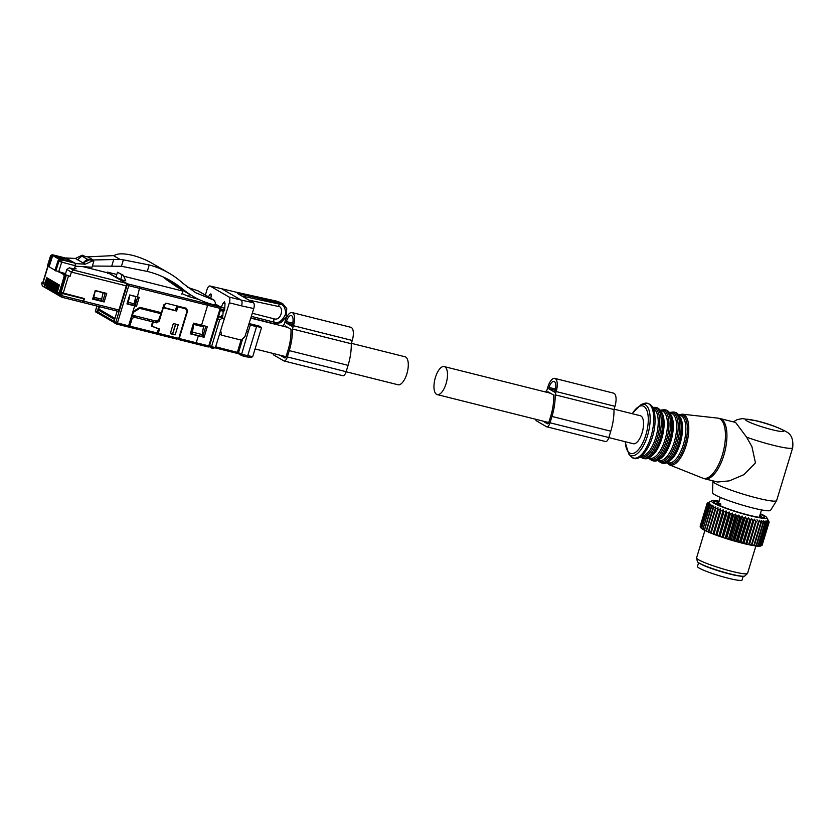 <?xml version="1.0" encoding="UTF-8"?>
<svg xmlns="http://www.w3.org/2000/svg" width="835" height="835" viewBox="0 0 835 835"><rect width="100%" height="100%" fill="white"/><g stroke="black" fill="none" stroke-linecap="round" stroke-linejoin="round"><path stroke-width="1.25" d="M82.686 302.458L117.808 311.257L118.935 309.994L126.273 285.862A2.223 0.918 -75.9 0 0 126.085 283.274L73.156 270.008L71.372 272.106L70.088 276.322L66.32 275.174L61.059 292.49L84.439 298.554L83.646 301.153A1.712 0.71 104.1 0 1 82.602 302.447A1.712 0.71 104.1 0 1 82.519 302.416L82.394 302.343M106.734 293.398L95.253 290.528L92.654 299.087L104.135 301.967L106.734 293.398M117.808 311.257L82.602 302.447M114.833 323.051L114.04 321.485L117.15 311.1M107.59 273.369L107.287 272.095L127.484 283.837L220.023 306.967L215.138 304.117M98.854 306.518L97.257 311.737L98.039 313.292L96.056 312.186A1.336 1.2 120.2 0 1 95.545 310.735L97.257 311.737M126.085 283.274L108.341 273.024M70.088 276.322L65.652 274.778L60.444 292.135L61.059 292.49M65.652 274.778L66.32 275.174M52.855 254.884A2.223 0.918 104.1 0 1 53.022 254.894A2.223 2.223 0 0 0 50.371 256.355L47.386 266.062L49.119 266.814L52.73 255.562L59.306 259.382L57.98 260.854L54.901 270.436L65.558 273.692L66.81 269.444L69.399 267.816L73.156 270.008M104.135 301.967L102.851 301.174L105.283 293.033M92.789 298.648L102.851 301.174M75.995 268.724L74.472 268.588M68.627 259.549L57.552 256.658L62.145 259.33L75.129 263.202L75.317 265.76L74.336 269.058L69.399 267.816M114.04 321.485L115.741 322.477A1.336 1.2 120.2 0 0 116.253 323.928L114.625 322.978M127.828 326.871L116.597 324.064A1.336 1.336 0 0 1 116.253 323.928L116.253 323.928A1.336 1.2 120.2 0 0 116.535 324.043A1.336 0.553 -75.9 0 0 116.597 324.064A1.336 0.553 -75.9 0 0 117.411 323.061L128.767 285.685L127.484 283.837L115.741 322.477L128.59 325.859L134.665 305.861L126.962 303.93L129.696 294.943L137.389 296.874L139.831 286.927M182.04 293.576L188.731 296.55L199.148 299.567M123.256 275.195L117.484 272.231L116.065 276.876L120.668 279.548L125.761 280.821L123.256 275.195L122.077 274.903L120.668 279.548M106.984 272.669L107.235 272.074L107.11 272.701M49.119 266.814L54.974 270.216M68.658 259.445L66.581 258.307M128.767 285.685L220.816 308.522A1.336 1.2 120.2 0 0 220.315 307.082L217.058 305.192M117.484 272.231L122.077 274.903M47.919 266.375L43.149 282.073L44.025 282.084L43.232 282.126M47.637 288.941L45.633 285.017L47.668 278.191L46.75 277.658L44.631 284.443L42.042 282.94A3.33 3.006 120.2 0 0 43.305 286.551C42.053 285.56 41.573 284.359 41.875 282.961L42.241 282.303L43.044 282.773L47.752 267.273L51.415 257.034L52.73 255.562M137.389 296.874L139.205 297.323L136.481 306.309L133.861 305.172M135.176 305.506L137.733 296.957M190.39 333.395L191.121 333.582M186.038 308.167L186.424 309.159M128.298 326.986L129.174 326.005L127.703 326.84L116.66 324.074M195.474 343.759L207.894 346.88A1.336 0.553 -75.9 0 0 207.957 346.901L178.346 339.49L179.222 338.509L187.624 310.839L186.309 308.24L166.374 303.262L163.775 304.879L161.405 312.697L139.894 307.332L133.663 311.225L129.174 326.005M201.726 336.234L204.074 337.277L190.255 333.823L193.501 323.145L201.569 325.159L207.591 305.37L207.477 303.815M136.481 306.309L134.665 305.861M204.074 337.277L207.31 326.6L201.569 325.159M66.696 258.318L53.022 254.894A2.223 0.918 104.1 0 1 53.127 254.936A2.223 2.004 120.2 0 0 50.538 256.522L47.386 266.062M202.811 336.505L205.89 326.245M49.307 289.912L47.303 285.998L49.338 279.172L48.42 278.629L46.322 285.424C45.915 287.438 46.562 288.733 48.273 289.317M50.977 290.883L48.983 286.969L51.019 280.142L50.1 279.61L47.992 286.395C47.585 288.409 48.242 289.703 49.954 290.288M52.657 291.864L50.653 287.939L52.688 281.113L51.77 280.581L49.672 287.365C49.265 289.38 49.912 290.674 51.624 291.258M54.327 292.834L52.334 288.92L54.369 282.094L53.45 281.552L51.342 288.346C50.935 290.35 51.593 291.655 53.304 292.24M56.008 293.805L54.004 289.891L56.039 283.065L55.12 282.533L53.022 289.317C52.605 291.332 53.263 292.626 54.974 293.21M57.678 294.776L55.684 290.862L57.719 284.036L56.801 283.503L54.692 290.288C54.285 292.302 54.933 293.596 56.655 294.181M59.379 295.767L57.375 291.843L59.389 285.006L58.471 284.474L56.373 291.269C55.955 293.273 56.613 294.578 58.325 295.152M62.489 293.033L59.348 292.25L62.291 293.461L61.633 295.642L83.249 301.059L83.918 298.878L62.291 293.461M59.348 292.25L64.055 276.75L64.984 276.98M59.682 272.22L63.909 274.673L64.055 276.75M48.117 289.265L46.917 288.649M48.837 280.831L47.835 280.581M48.42 278.629L49.234 279.506M49.787 290.246L48.597 289.62M50.507 281.812L49.505 281.562M50.1 279.61L50.914 280.487M51.467 291.217L50.267 290.59M52.188 282.783L51.175 282.533M51.77 280.581L52.584 281.458M53.137 292.187L51.937 291.572M53.858 283.754L52.855 283.503M53.45 281.552L54.265 282.428M54.807 293.158L53.617 292.542M55.538 284.735L54.526 284.474M55.12 282.533L55.935 283.409M56.488 294.139L55.287 293.513M57.208 285.706L56.206 285.455M56.801 283.503L57.615 284.38M58.179 295.11L56.968 294.494M58.888 286.676L57.876 286.426M58.471 284.474L59.285 285.351M57.375 291.843L59.953 293.346L61.936 297.25A3.33 3.006 -59.8 0 1 61.226 296.968L61.226 296.968A3.33 3.006 -59.8 0 1 59.953 293.346L60.151 292.72M82.54 298.085L83.918 298.878M95.18 290.768L103.07 292.751L101.338 300.694L92.925 298.387L95.232 290.778L105.21 293.273M63.909 274.673L65.558 275.091M62.5 272.92L65.735 274.798M99.49 306.675L98.78 309.013L114.959 318.417M46.426 288.284L43.316 286.551A3.33 3.006 120.2 0 0 43.316 286.551M46.572 288.325C44.86 287.731 44.213 286.426 44.631 284.443M47.157 279.861L46.155 279.61M46.75 277.658L47.564 278.535M58.669 295.475L61.936 297.25M83.249 301.059L82.206 302.343L62.009 297.281M95.232 290.778L93.499 298.721M93.948 297.25L101.786 299.212M128.726 298.126L127.358 303.491L127.943 303.825L129.863 295.256L135.823 296.477M133.819 315.536L133.475 316.663M134.852 301.028L136.042 301.32L134.8 305.412M135.186 299.4L136.857 299.911M135.155 299.577L136.825 299.995M136.408 301.414L135.928 299.765M132.494 315.066L133.527 311.685M133.976 311.946L139.696 308.376L138.934 307.927M132.953 315.327L156.228 321.141L158.786 319.628L160.915 313.678L139.696 308.376M127.943 303.825L133.819 305.297L135.75 296.728M134.268 303.815L128.392 302.343M160.915 313.678L139.027 307.875M156.865 333.937L158.285 333.269L159.569 329.042L152.001 326.245L153.285 322.028L156.604 322.853L159.203 321.235L163.316 307.718L176.602 311.037L177.886 306.81L186.142 308.95L177.886 306.81M241.065 340.064L237.411 352.255L238.497 353.716L238.528 352.641L241.565 354.395L252.713 356.649L251.137 357.526L246.565 356.858L241.858 355.668L241.565 354.395L248.204 331.902L250.291 325.222L261.564 327.508L259.059 326.047L249.06 323.542M256.512 326.777L247.651 355.919L246.461 356.816M238.497 353.716L241.858 355.668M215.326 347.819L211.756 348.122L211.474 346.859L219.688 319.826L222.298 318.198L224.302 318.709L215.326 347.819L209.167 345.544M209.157 346.619L213.269 348.498M184.305 307.948L185.652 308.752L186.967 311.351L178.753 338.384L176.916 339.135L157.408 334.25M252.713 356.649L261.564 327.508M248.204 331.902L246.701 331.036M191.935 334L201.663 336.442L202.227 334.584L203.458 326.84L193.657 324.377L190.902 333.468L191.935 334L192.499 332.142L193.657 324.377M173.336 323.51L178.231 324.731L175.152 334.866L170.256 333.645L173.336 323.51M152.001 321.475L156.604 322.853M158.003 320.536L155.393 322.143M160.268 313.302L160.518 312.478M163.044 307.28L175.903 310.63L177.187 306.403M175.705 324.105L173.377 331.777L175.747 324.116M224.302 318.709L218.697 315.933M250.291 325.222L248.809 324.356M218.3 317.237L219.981 316.882L222.298 318.198M202.227 334.584L192.499 332.142M175.903 310.63L176.602 311.037M152.054 321.308L153.285 322.028M151.365 325.88L152.001 326.245M170.517 332.81L175.152 334.866M164.057 307.541L165.351 303.282M175.36 310.516L176.78 305.861M149.444 320.671L149.789 319.534M152.325 311.204L152.544 310.484M147.743 320.243L148.087 319.106M150.613 310.777L150.832 310.056M136.857 317.519L137.201 316.382M139.737 308.052L139.946 307.343M136.074 317.321L136.418 316.194M134.362 316.893L134.706 315.766M172.73 333.374L175.559 324.064M157.784 328.572L151.312 326.047L152.596 321.819L134.226 317.237L132.149 318.532L131.554 318.187M128.642 326.934L129.832 326.13L132.149 318.532M129.039 327.143L156.583 334.021L158.671 328.823M152.596 321.819L134.226 317.237M132.003 316.684A1.774 1.607 -59.8 0 1 133.078 316.569M157.116 328.405L156.562 328.082M101.39 310.526L98.405 310.036L114.635 319.471M98.405 310.036L97.831 311.935L98.624 313.501M84.356 256.418L82.237 255.176L75.4 258.453L85.264 264.194L75.808 263.599L66.059 258.161M75.4 258.453L66.111 257.963M72.895 262.033L62.26 259.361M68.992 259.633L59.776 257.326L62.322 259.132M75.808 263.599L75.526 264.528M75.192 266.177L92.027 267.231L93.802 261.386L92.215 260.979L85.264 264.194M93.802 261.386L91.464 260.029L89.888 259.633L92.215 260.979M89.888 259.633L82.999 262.868L87.205 259.184L93.165 259.977L120.021 259.414L113.466 255.604L115.146 255.061C118.56 253.318 124.457 253.443 132.817 255.416A97.685 88.301 -59.8 0 1 152.69 263.63L169.108 273.181A97.685 88.301 -59.8 0 1 183.001 283.409L195.63 292.699L214.658 300.496L198.239 290.945L187.729 287.397M113.466 255.604L87.832 256.877L81.861 256.084L87.205 259.184M81.861 256.084L77.665 259.768M82.237 255.176L85.504 256.564M169.108 273.181A97.685 88.301 -59.8 0 0 149.235 264.966L123.403 259.852L121.451 266.271L92.393 266.031M87.832 256.877L93.165 259.977M75.922 268.954L74.586 268.233M123.403 259.852L120.021 259.414M121.451 266.271L147.273 271.417A111.003 100.346 -59.8 0 1 171.175 281.082A111.003 100.346 -59.8 0 1 183.251 289.484L166.833 279.944L176.978 287L193.396 296.54A93.249 84.283 -59.8 0 1 183.251 289.484M162.71 276.74A111.003 100.346 -59.8 0 1 166.833 279.944M74.701 267.816L76.037 268.599M197.78 290.757L214.198 300.297L215.503 302.907L214.866 305.015L213.311 304.629A93.249 84.283 -59.8 0 1 193.396 296.54M194.158 298.001L194.419 297.124M205.389 295.099L206.944 289.776A4.885 2.025 104.1 0 1 209.971 285.988A4.885 2.025 104.1 0 1 210.19 286.081L228.988 297.01A4.885 2.025 104.1 0 1 229.354 302.813L223.519 321.371M228.988 297.01L241.148 300.057L222.068 289.014M210.19 286.081L234.322 291.718M221.045 316.809L221.515 315.265L222.475 316.538L222.82 315.933L223.31 309.597L224.281 310.87L224.615 310.317L225.032 303.616L224.438 301.842M224.563 301.884L223.039 303.209L221.223 307.395L215.2 303.898M223.31 309.597L224.636 309.931M221.515 315.265L222.82 315.588M220.701 330.597L221.609 335.19L219.626 334.042M221.609 335.19L241.398 340.148L244.979 336.515L253.767 308.564C254.56 305.631 254.435 303.7 253.412 302.761L241.148 300.057C242.181 300.986 242.327 302.928 241.565 305.871L253.767 308.564M220.534 309.879L223.029 310.505M210.785 298.241L211.151 296.3A2.662 1.106 -75.9 0 0 210.775 293.868L208.228 296.749M250.855 317.822L273.796 323.677L280.779 322.727L286.301 316.851L286.739 308.616L282.721 303.689L278.003 301.456L234.604 291.822M282.721 303.689L237.516 293.513L253.412 302.761M224.74 308.282L221.223 307.395M699.542 563.281A23.307 2.515 16.9 0 0 716.587 570.253A23.307 2.515 16.9 0 0 738.474 575.889A23.307 2.515 16.9 0 0 742.096 576.202M698.592 562.707L697.455 566.464A23.307 2.515 16.9 0 0 712.025 573.394A23.307 2.515 16.9 0 0 737.19 580.116A23.307 2.515 16.9 0 0 742.064 580.022L743.202 576.265M760.341 513.734A28.86 3.121 -163.1 0 1 766.687 517.481A28.86 3.121 -163.1 0 1 736.282 511.845A28.86 3.121 -163.1 0 1 711.775 500.802L707.37 503.119A32.419 3.497 -163.1 0 0 707.276 503.171L707.224 503.348M735.572 514.057L736.376 515.967A32.419 3.497 -163.1 0 0 737.086 516.187L738.839 515.059L731.241 540.088L730.719 539.995A31.521 3.403 -163.1 0 1 728.444 539.295L735.572 514.057L733.683 515.132A32.419 3.497 -163.1 0 1 732.973 514.913L732.347 513.034L730.333 514.047A32.419 3.497 -163.1 0 1 729.633 513.817L729.195 511.991L727.076 512.951A32.419 3.497 -163.1 0 1 726.408 512.721L726.158 510.936L723.945 511.845A32.419 3.497 -163.1 0 1 723.319 511.615L723.267 509.893L720.991 510.759A32.419 3.497 -163.1 0 1 720.407 510.54L720.563 508.859L718.257 509.694A32.419 3.497 -163.1 0 1 717.703 509.475L718.079 507.868L715.752 508.672A32.419 3.497 -163.1 0 1 715.261 508.463L715.835 506.918L713.518 507.701A32.419 3.497 -163.1 0 1 713.09 507.503L713.873 506.02L711.587 506.782A32.419 3.497 -163.1 0 1 711.222 506.605L712.213 505.185L709.969 505.947A32.419 3.497 -163.1 0 1 709.677 505.78L710.867 504.434L708.706 505.196A32.419 3.497 -163.1 0 1 708.487 505.05L709.865 503.766L707.788 504.528A32.419 3.497 -163.1 0 1 707.642 504.403L709.197 503.192L707.245 503.964A32.419 3.497 -163.1 0 1 707.182 503.86L708.894 502.712L707.078 503.515A32.419 3.497 -163.1 0 1 707.088 503.432L708.946 502.346L707.276 503.171M711.775 500.802A28.86 3.121 -163.1 0 1 719.133 501.219M761.76 545.443L760.789 545.965A31.521 3.403 -163.1 0 1 760.372 546.1L761.624 545.485A32.419 3.497 16.9 0 0 761.76 545.443L768.691 522.637A32.419 3.497 -163.1 0 1 768.555 522.679L761.624 545.485M760.988 545.61L760.121 546.153A31.521 3.403 -163.1 0 1 759.474 546.215L760.789 545.62A32.419 3.497 16.9 0 0 760.988 545.61L767.918 522.793A32.419 3.497 -163.1 0 1 767.709 522.814L760.789 545.62M759.86 545.652L759.109 546.215A31.521 3.403 -163.1 0 1 758.222 546.205L759.579 545.641A32.419 3.497 16.9 0 0 759.86 545.652L766.791 522.846A32.419 3.497 -163.1 0 1 766.509 522.835L759.579 545.641M758.389 545.568L757.752 546.173A31.521 3.403 -163.1 0 1 756.646 546.069L758.034 545.537A32.419 3.497 16.9 0 0 758.389 545.568L765.319 522.762A32.419 3.497 -163.1 0 1 764.964 522.731L758.034 545.537M756.583 545.37L756.072 546.006A31.521 3.403 -163.1 0 1 754.746 545.829L756.166 545.318A32.419 3.497 16.9 0 0 756.583 545.37L763.514 522.564A32.419 3.497 -163.1 0 1 763.096 522.501L756.166 545.318M754.13 545.652L754.746 545.829M754.464 545.057L754.088 545.725A31.521 3.403 -163.1 0 1 752.565 545.464L753.995 544.973A32.419 3.497 16.9 0 0 754.464 545.057L761.395 522.24A32.419 3.497 -163.1 0 1 760.915 522.167L753.995 544.973M751.844 545.245L752.565 545.464M752.074 544.618L751.824 545.328A31.521 3.403 -163.1 0 1 750.122 544.994L751.542 544.514A32.419 3.497 16.9 0 0 752.074 544.618L759.005 521.812A32.419 3.497 -163.1 0 1 758.462 521.708L751.542 544.514M738.839 515.059L739.789 517.001A32.419 3.497 -163.1 0 0 740.509 517.209L742.096 516.009L743.192 517.971A32.419 3.497 -163.1 0 0 743.891 518.17L745.321 516.907L746.521 518.89A32.419 3.497 -163.1 0 0 747.21 519.067L748.452 517.742L749.757 519.725A32.419 3.497 -163.1 0 0 750.425 519.892L751.469 518.493L752.857 520.487A32.419 3.497 -163.1 0 0 753.483 520.633L754.318 519.161L755.769 521.144A32.419 3.497 -163.1 0 0 756.353 521.27L749.381 544.764L750.122 544.994M749.381 544.764L749.298 544.827A31.521 3.403 -163.1 0 1 747.44 544.43L748.838 543.95A32.419 3.497 16.9 0 0 749.423 544.076L756.353 521.27M754.318 519.161L746.72 544.19L747.44 544.43M746.72 544.19L746.553 544.222A31.521 3.403 -163.1 0 1 744.559 543.762L745.926 543.293A32.419 3.497 16.9 0 0 746.553 543.439L753.483 520.633M751.469 518.493L743.86 543.522L744.559 543.762M743.86 543.522L743.62 543.533A31.521 3.403 -163.1 0 1 741.522 543L742.826 542.531A32.419 3.497 16.9 0 0 743.494 542.698L750.425 519.892M748.452 517.742L740.843 542.76L741.522 543M740.843 542.76L740.53 542.75A31.521 3.403 -163.1 0 1 738.349 542.166L739.591 541.696A32.419 3.497 16.9 0 0 740.28 541.873L747.21 519.067M745.321 516.907L737.712 541.936L738.349 542.166M737.712 541.936L737.326 541.894A31.521 3.403 -163.1 0 1 735.082 541.268L736.261 540.777A32.419 3.497 16.9 0 0 736.961 540.976L743.891 518.17M742.096 516.009L734.497 541.038L735.082 541.268M734.497 541.038L734.038 540.965A31.521 3.403 -163.1 0 1 731.773 540.308L732.859 539.807A32.419 3.497 16.9 0 0 733.579 540.015L740.509 517.209M731.241 540.088L731.773 540.308M727.974 539.086L727.4 538.972A31.521 3.403 -163.1 0 1 725.156 538.251L726.043 537.719L732.973 514.913M732.347 513.034L725.156 538.251M724.749 538.064L724.122 537.917A31.521 3.403 -163.1 0 1 721.931 537.197L722.713 536.623L729.633 513.817M729.195 511.991L721.931 537.197M721.597 537.009L720.929 536.853A31.521 3.403 -163.1 0 1 718.81 536.122L726.408 512.721M726.158 510.936L718.81 536.122M718.559 535.966L717.86 535.778A31.521 3.403 -163.1 0 1 715.846 535.058L723.319 511.615M723.267 509.893L715.846 535.058M715.668 534.911L714.937 534.724A31.521 3.403 -163.1 0 1 713.059 534.003L720.407 510.54M720.563 508.859L713.059 534.003M712.965 533.889L712.224 533.68A31.521 3.403 -163.1 0 1 710.491 532.981L717.703 509.475M718.079 507.868L710.491 532.981M710.47 532.897L709.729 532.667A31.521 3.403 -163.1 0 1 708.174 532.01L715.261 508.463M708.195 531.926L707.495 531.707A31.521 3.403 -163.1 0 1 706.128 531.091L713.09 507.503M706.128 530.997L705.544 530.809A31.521 3.403 -163.1 0 1 704.385 530.225L711.222 506.605M704.375 530.131L703.895 529.974A31.521 3.403 -163.1 0 1 702.966 529.453L709.677 505.78M702.934 529.348L702.579 529.223A31.521 3.403 -163.1 0 1 701.88 528.753L701.557 527.856L708.487 505.05M701.838 528.639L701.609 528.555A31.521 3.403 -163.1 0 1 701.149 528.158L700.711 527.209L707.642 504.403M701.087 528.023L700.993 527.981A31.521 3.403 -163.1 0 1 700.826 527.741L700.367 526.885M707.088 503.432L700.158 526.238A32.419 3.497 -163.1 0 0 700.147 526.321L707.078 503.515M700.784 527.657L700.252 526.676L700.784 527.657M707.182 503.86L700.252 526.676A32.419 3.497 -163.1 0 0 700.314 526.781L707.245 503.964M700.993 527.981L700.314 526.781M707.788 504.528L700.857 527.334A32.419 3.497 -163.1 0 1 700.711 527.209M701.609 528.555L700.857 527.334M708.706 505.196L701.776 528.002A32.419 3.497 -163.1 0 1 701.557 527.856M702.579 529.223L701.776 528.002M709.969 505.947L703.039 528.753A32.419 3.497 -163.1 0 1 702.746 528.586M703.895 529.974L703.039 528.753M711.587 506.782L704.656 529.588A32.419 3.497 -163.1 0 1 704.291 529.411M705.544 530.809L704.656 529.588M713.518 507.701L706.587 530.507A32.419 3.497 -163.1 0 1 706.159 530.308M707.495 531.707L706.587 530.507M715.752 508.672L708.821 531.477A32.419 3.497 -163.1 0 1 708.33 531.269M709.729 532.667L708.821 531.477M718.257 509.694L711.326 532.5A32.419 3.497 -163.1 0 1 710.773 532.292M712.224 533.68L711.326 532.5M720.991 510.759L714.071 533.565A32.419 3.497 -163.1 0 1 713.476 533.346M714.937 534.724L714.071 533.565M723.945 511.845L717.014 534.661A32.419 3.497 -163.1 0 1 716.388 534.431M717.86 535.778L717.014 534.661M727.076 512.951L720.146 535.757A32.419 3.497 -163.1 0 1 719.478 535.527M720.929 536.853L720.146 535.757M730.333 514.047L723.402 536.853A32.419 3.497 -163.1 0 1 722.713 536.623M724.122 537.917L723.402 536.853M733.683 515.132L726.753 537.938A32.419 3.497 -163.1 0 1 726.043 537.719M727.4 538.972L726.753 537.938M756.98 519.735L758.462 521.708M760.915 522.167L759.422 520.215L759.005 521.812M763.096 522.501L761.614 520.591L761.395 522.24M764.964 522.731L763.514 520.842L763.514 522.564M766.509 522.835L765.121 520.988L765.319 522.762M767.709 522.814L766.405 521.019L766.791 522.846M768.555 522.679L767.344 520.936L767.918 522.793M766.687 517.481L769.098 521.958A32.419 3.497 -163.1 0 1 769.129 522.052L768.169 520.424L769.077 522.355A32.419 3.497 -163.1 0 1 769.025 522.418L767.929 520.737L768.691 522.637M760.226 514.099A26.647 2.881 -163.1 0 1 762.094 517.658A26.647 2.881 -163.1 0 1 736.501 511.667A26.647 2.881 -163.1 0 1 715.491 503.495A26.647 2.881 -163.1 0 1 719.019 501.584M769.077 522.355L762.146 545.161A32.419 3.497 16.9 0 1 762.094 545.234L760.915 545.881M769.025 522.418L762.094 545.234M749.298 544.827L749.423 544.076M755.769 521.144L748.838 543.95M746.553 544.222L746.553 543.439M752.857 520.487L745.926 543.293M743.62 543.533L743.494 542.698M749.757 519.725L742.826 542.531M740.53 542.75L740.28 541.873M746.521 518.89L739.591 541.696M737.326 541.894L736.961 540.976M743.192 517.971L736.261 540.777M734.038 540.965L733.579 540.015M739.789 517.001L732.859 539.807M737.086 516.187L730.155 539.003L730.719 539.995M728.444 539.295L729.446 538.784A32.419 3.497 16.9 0 0 730.155 539.003M736.376 515.967L729.446 538.784M755.884 545.986L747.555 573.384A26.647 2.881 -163.1 0 1 747.45 573.541A26.647 2.881 -163.1 0 1 719.436 567.842A26.647 2.881 -163.1 0 1 696.567 558.083A26.647 2.881 -163.1 0 1 696.578 557.895L704.897 530.496M696.567 558.083L697.392 561.548A24.852 2.682 16.9 0 0 718.705 570.649A24.852 2.682 16.9 0 0 744.841 575.962L747.45 573.541M759.025 517.335L761.645 517.314A23.933 2.588 -163.1 0 0 761.823 517.115L761.833 517.084A23.933 2.588 -163.1 0 1 761.823 517.115M761.51 509.903L759.255 517.314L759.453 516.698L761.833 517.084M760.247 516.489L761.447 516.406A23.933 2.588 -163.1 0 0 760.852 515.947L760.695 516.458M759.433 515.853L760.852 515.947M719.457 503.515L718.225 502.785L718.037 503.401M718.57 504.079L717.286 502.774A23.933 2.588 -163.1 0 1 718.225 502.785M718.476 504.1L716.106 503.286M720.292 497.389L718.058 504.747L717.401 504.455L718.037 504.82L716.012 503.223A23.933 2.588 -163.1 0 1 716.023 503.192A23.933 2.588 -163.1 0 1 716.2 502.994M717.38 504.507L716.399 503.891A23.933 2.588 -163.1 0 0 716.785 504.204M719.895 418.512L735.583 422.437L746.594 437.175L751.928 446.662L755.445 462.851L744.006 474.614L729.446 480.845L717.62 482.025L704.782 478.81A31.083 12.859 -75.9 0 0 726.732 440.348A31.083 12.859 -75.9 0 0 719.895 418.512L717.735 418.116A30.978 12.817 -75.9 0 1 725.25 440.014A30.978 12.817 -75.9 0 1 702.694 478.131L704.782 478.81M713.017 480.866L712.913 481.2A33.306 3.601 16.9 0 0 712.902 481.304L712.537 492.713A30.331 3.277 16.9 0 0 752.784 507.962A30.331 3.277 16.9 0 0 770.548 510.342L776.602 500.656A33.306 3.601 16.9 0 0 776.644 500.562L792.686 447.758C793.49 439.794 791.517 434.544 786.779 432.019C778.564 427.436 768.524 423.721 756.667 420.861L742.44 418.606L737.169 419.619L733.307 421.873M712.902 481.304A33.306 3.601 16.9 0 0 757.094 498.036A33.306 3.601 16.9 0 0 776.602 500.656M719.3 504.747L720.198 503.515L718.925 504.747L720.824 505.634L720.688 503.797A1.994 1.806 120.2 0 0 719.53 505.133L719.436 505.467M718.925 505.238L719.039 504.851A1.994 1.806 120.2 0 1 720.198 503.515L720.688 503.797M545.526 391.98A32.231 13.339 104.1 0 1 546.946 390.049L547.937 386.782A11.105 4.593 104.1 0 1 554.743 378.401A11.105 4.593 104.1 0 1 556.152 391.552L614.967 406.301A11.105 4.593 104.1 0 0 613.558 393.139L554.743 378.401M556.152 391.552L555.16 394.819A32.231 13.339 104.1 0 1 551.966 416.456L550.035 422.792A5.334 2.202 104.1 0 1 546.779 426.81A5.334 2.202 104.1 0 1 546.528 426.716L536.519 420.892A5.334 2.202 104.1 0 1 535.653 419.253M549.086 387.45A7.995 3.309 104.1 0 1 553.991 381.418A7.995 3.309 104.1 0 1 555.004 390.884L554.617 392.158L548.71 388.724L549.086 387.45L555.463 389.047M542.74 421.028L547.426 423.762A2.223 0.918 104.1 0 0 547.53 423.804A2.223 0.918 104.1 0 0 548.887 422.124L550.818 415.788A29.121 12.055 104.1 0 0 553.657 395.08L547.864 391.709A29.121 12.055 104.1 0 0 547.29 392.419M550.035 422.792L608.851 437.53A5.334 2.202 104.1 0 1 605.594 441.558L546.779 426.81M608.851 437.53L610.782 431.194A32.231 13.339 104.1 0 0 613.976 409.557L614.967 406.301M555.16 394.819L613.976 409.557M548.71 388.724L555.16 390.331M282.825 326.141A32.231 13.339 104.1 0 1 284.244 324.21L285.236 320.943A11.105 4.593 104.1 0 1 292.041 312.561A11.105 4.593 104.1 0 1 293.44 325.723L352.255 340.461A11.105 4.593 104.1 0 0 350.857 327.31L292.041 312.561M293.44 325.723L292.448 328.98A32.231 13.339 104.1 0 1 289.265 350.616L287.334 356.952A5.334 2.202 104.1 0 1 284.067 360.981A5.334 2.202 104.1 0 1 283.827 360.877L273.807 355.052A5.334 2.202 104.1 0 1 272.951 353.424M286.384 321.611A7.995 3.309 104.1 0 1 291.279 315.578A7.995 3.309 104.1 0 1 292.292 325.055L291.906 326.318L285.998 322.884L286.384 321.611L292.761 323.208M280.038 355.199L284.725 357.923A2.223 0.918 104.1 0 0 284.829 357.964A2.223 0.918 104.1 0 0 286.186 356.284L288.106 349.948A29.121 12.055 104.1 0 0 290.956 329.24L285.163 325.869A29.121 12.055 104.1 0 0 284.578 326.579M287.334 356.952L346.149 371.69A5.334 2.202 104.1 0 1 342.882 375.719L284.067 360.981M346.149 371.69L348.08 365.354A32.231 13.339 104.1 0 0 351.264 343.728L352.255 340.461M292.448 328.98L351.264 343.728M285.998 322.884L292.459 324.502M346.128 371.763L398.003 384.758A14.435 5.97 -75.9 0 0 407.094 373.047A14.435 5.97 -75.9 0 0 405.685 357.036A14.435 5.97 -75.9 0 0 405.027 356.764L351.389 343.321M608.84 437.592L633.264 443.719A14.435 5.97 -75.9 0 0 642.345 431.998A14.435 5.97 -75.9 0 0 640.946 415.997A14.435 5.97 -75.9 0 0 640.278 415.726L614.09 409.16M444.898 366.857A14.435 5.97 -75.9 0 0 444.23 366.586A14.435 5.97 -75.9 0 0 435.15 378.307A14.435 5.97 -75.9 0 0 436.559 394.318A14.435 5.97 -75.9 0 0 437.216 394.59A14.435 5.97 -75.9 0 0 446.297 382.868A14.435 5.97 -75.9 0 0 444.898 366.857M75.317 265.76L58.867 261.365L55.851 270.989M68.47 275.915L63.199 293.242M83.646 301.153L118.935 309.994M126.273 285.862L71.372 272.106L66.81 269.444M96.975 306.048L95.545 310.735L96.86 306.017M108.55 273.076L82.989 266.668M123.705 276.208L182.792 291.071L123.705 276.197M107.235 272.074L116.796 274.464L107.287 272.095M95.587 310.62L95.451 310.651A1.336 1.336 0 0 0 96.056 312.186M58.627 271.949L61.644 262.326A2.223 0.918 -75.9 0 0 61.456 259.779L75.129 263.202M209.46 345.909L220.92 308.616A1.336 1.336 0 0 0 220.315 307.082L220.315 307.082A1.336 1.2 120.2 0 0 220.023 306.967A1.336 0.553 104.1 0 1 220.137 308.512L208.781 345.899L196.225 342.757L198.333 335.837M66.8 258.359L53.127 254.936L61.456 259.779L58.867 261.365L57.98 260.854M50.371 256.355L51.415 257.034M179.222 338.509L196.225 342.757L195.348 343.728L178.492 339.521M187.624 310.839L187.061 310.505M207.957 346.901A1.336 0.553 -75.9 0 0 208.781 345.899L209.554 345.993A1.336 1.336 0 0 1 207.957 346.901M45.633 285.017L46.322 285.424M47.303 285.998L47.992 286.395M48.983 286.969L49.672 287.365M50.653 287.939L51.342 288.346M52.334 288.92L53.022 289.317M54.004 289.891L54.692 290.288M55.684 290.862L56.373 291.269M82.133 302.312L62.061 297.281M238.163 353.633L215.294 347.903L238.33 353.685M157.533 334.282L176.717 339.073M242.641 338.885L238.528 352.641L215.639 346.796M178.753 338.384L158.285 333.269M219.688 319.826L217.831 318.761M218.645 316.11L219.981 316.882M158.139 320.609L159.203 321.235M129.832 326.13L157.398 333.019M156.521 334L129.091 327.143M97.831 311.935L114.071 321.381M111.859 265.676L113.8 259.257M149.235 264.966L147.273 271.417M189.399 294.223L188.689 296.54M225.032 303.71L223.039 303.209M241.565 305.871L229.354 302.813M223.175 310.046L220.67 309.42M211.245 295.037L209.554 294.609M278.003 301.456L280.132 302.688L279.725 304.18L241.826 296.018M278.034 306.382L279.725 304.18C283.284 304.19 285.288 307.395 285.747 313.803C282.303 321.026 278.379 323.803 273.984 322.133L273.598 318.709C281.531 321.84 284.422 305.975 278.034 306.382L248.809 300.089M273.525 323.615L273.984 322.133L251.325 316.35M702.058 564.533A22.535 2.432 16.9 0 0 737.889 575.659A22.535 2.432 16.9 0 0 739.299 575.847M759.318 517.314L759.485 516.761M717.735 418.116L682.268 414.16A26.198 10.845 104.1 0 1 688.625 432.666A26.198 10.845 104.1 0 1 669.545 464.897L702.694 478.131M667.019 462.559A25.311 10.479 -75.9 0 0 679.085 457.57A25.311 10.479 -75.9 0 0 687.247 432.666A25.311 10.479 -75.9 0 0 678.928 415.026M667.134 462.506L668.48 462.84A24.424 10.103 -75.9 0 0 685.723 432.624A24.424 10.103 -75.9 0 0 680.348 415.465L679.012 415.131M668.856 461.421A24.424 10.103 -75.9 0 0 682.393 431.789A24.424 10.103 -75.9 0 0 680.014 416.895M666.821 462.36A25.311 10.479 -75.9 0 0 681.694 431.277M680.995 430.756A26.198 10.845 -75.9 0 0 675.233 412.354C680.295 414.317 682.456 420.61 681.704 431.225C680.535 447.623 670.568 465.7 662.499 463.174A26.198 10.845 -75.9 0 0 680.995 430.756M662.499 463.174L661.049 462.809A26.198 10.845 -75.9 0 0 679.554 430.401A26.198 10.845 -75.9 0 0 673.782 411.989L669.534 412.469M657.803 460.252A25.311 10.479 -75.9 0 0 669.879 455.252A25.311 10.479 -75.9 0 0 678.03 430.359A25.311 10.479 -75.9 0 0 669.722 412.72M657.917 460.2L659.264 460.534A24.424 10.103 -75.9 0 0 676.507 430.317A24.424 10.103 -75.9 0 0 671.142 413.158L669.795 412.824M659.64 459.114A24.424 10.103 -75.9 0 0 673.177 429.482A24.424 10.103 -75.9 0 0 670.797 414.588M657.604 460.043A25.311 10.479 -75.9 0 0 672.478 428.96M671.778 428.449A26.198 10.845 -75.9 0 0 666.017 410.037C671.09 412.01 673.24 418.304 672.488 428.919C671.33 445.316 661.351 463.394 653.283 460.868A26.198 10.845 -75.9 0 0 671.778 428.449M653.283 460.868L651.832 460.502A26.198 10.845 -75.9 0 0 670.338 428.084A26.198 10.845 -75.9 0 0 664.577 409.682L660.328 410.162M648.597 457.945A25.311 10.479 -75.9 0 0 660.662 452.946A25.311 10.479 -75.9 0 0 668.814 428.042A25.311 10.479 -75.9 0 0 660.506 410.413M648.701 457.893L650.047 458.227A24.424 10.103 -75.9 0 0 667.29 428.011A24.424 10.103 -75.9 0 0 661.925 410.851L660.579 410.507M650.423 456.797A24.424 10.103 -75.9 0 0 663.961 427.176A24.424 10.103 -75.9 0 0 661.581 412.281M648.398 457.737A25.311 10.479 -75.9 0 0 663.261 426.654M662.562 426.142A26.198 10.845 -75.9 0 0 656.801 407.73C661.873 409.703 664.034 415.987 663.282 426.601C662.113 443.009 652.135 461.077 644.067 458.561A26.198 10.845 -75.9 0 0 662.562 426.142M644.067 458.561L642.626 458.196A26.198 10.845 -75.9 0 0 661.122 425.777A26.198 10.845 -75.9 0 0 655.36 407.376L652.73 407.334M640.737 456.672A25.311 10.479 -75.9 0 0 659.598 425.735A25.311 10.479 -75.9 0 0 652.98 407.824M641.562 456.035A24.424 10.103 -75.9 0 0 658.084 425.693A24.424 10.103 -75.9 0 0 653.408 408.785M630.895 456.338A28.244 11.69 -75.9 0 0 644.401 450.994A28.244 11.69 -75.9 0 0 653.575 423.105A28.244 11.69 -75.9 0 0 644.15 403.472C652.125 402.272 655.726 409.004 654.953 423.669C653.701 444.397 639.182 465.972 630.895 456.338L628.765 454.021A26.449 10.949 104.1 0 0 641.405 449.011A26.449 10.949 104.1 0 0 649.995 422.896A26.449 10.949 104.1 0 0 641.176 404.516L644.15 403.472M625.311 441.725A24.518 10.145 -75.9 0 0 636.322 451.735A24.518 10.145 -75.9 0 0 648.127 423.168A24.518 10.145 -75.9 0 0 643.91 406.426A24.518 10.145 -75.9 0 0 632.325 413.732M757.282 421.111A19.977 2.161 16.9 0 0 747.022 420.986A19.977 2.161 16.9 0 0 772.062 429.701A19.977 2.161 16.9 0 0 782.311 429.837A19.977 2.161 16.9 0 0 757.282 421.111M746.594 437.175A33.306 3.601 16.9 0 0 773.137 445.243A33.306 3.601 16.9 0 0 792.686 447.758M551.966 416.456L610.782 431.194M289.265 350.616L348.08 365.354M83.072 266.678L108.456 273.035M43.023 281.959L47.783 266.292M41.875 282.961L42.115 282.188M246.565 356.858L241.785 355.658M114.176 322.592L98.332 313.386M182.98 290.465L181.842 294.212M209.971 285.988L234.353 291.728M273.619 318.719L252.285 313.271M682.268 414.16L678.751 414.776M666.737 462.694L669.545 464.897M675.233 412.354L673.782 411.989M657.531 460.377L661.049 462.809M666.017 410.037L664.577 409.682M648.315 458.071L651.832 460.502M656.801 407.73L655.36 407.376M640.278 456.985L642.626 458.196M625.029 441.652L628.765 454.021M641.176 404.516L632.043 413.659M286.04 356.702L255.051 348.936M287.741 327.372L250.771 318.104M222.851 311.111L220.346 310.484M550.442 393.212L444.23 366.586M548.741 422.541L437.216 394.59"/></g></svg>
